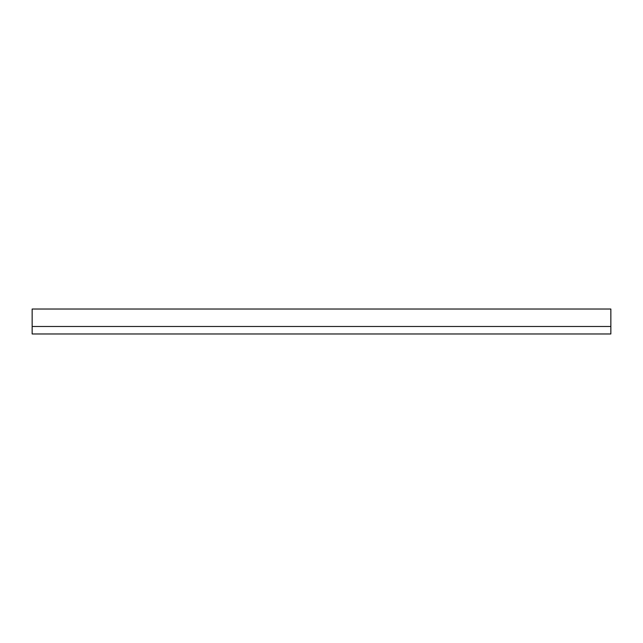 <?xml version="1.0" encoding="UTF-8"?>
<svg xmlns="http://www.w3.org/2000/svg" width="643" height="643" viewBox="0 0 643 643"><rect width="100%" height="100%" fill="white"/><g stroke="black" fill="none" stroke-linecap="round" stroke-linejoin="round"><path stroke-width="0.96" d="M610.85 309.026L32.15 309.026L32.15 333.974L610.85 333.974L610.85 309.026M32.15 326.491L610.85 326.491"/></g></svg>

